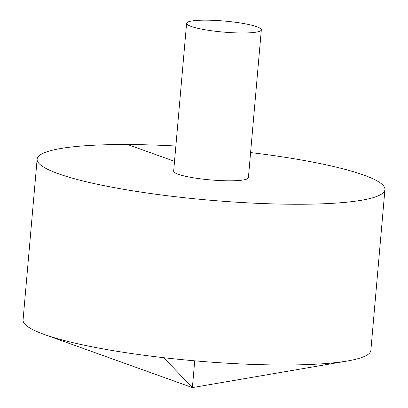 <?xml version="1.0" encoding="UTF-8"?>
<svg xmlns="http://www.w3.org/2000/svg" width="408" height="408" viewBox="0 0 408 408"><rect width="100%" height="100%" fill="white"/><g stroke="black" fill="none" stroke-linecap="round" stroke-linejoin="round"><path stroke-width="0.61" d="M175.863 146.023A174.558 25.801 5 0 0 37.133 159.181L23.072 319.908A174.558 25.801 5 0 0 44.258 334.448A174.558 25.801 5 0 0 194.718 360.825A174.558 25.801 5 0 0 347.478 360.973A174.558 25.801 5 0 0 370.867 350.334L384.928 189.608A174.558 25.801 5 0 0 363.635 175.032A174.558 25.801 5 0 0 250.594 152.561M37.133 159.181A174.558 25.801 5 0 0 208.784 200.099A174.558 25.801 5 0 0 384.928 189.608M186.599 23.302L173.665 171.125A37.511 5.544 5 0 0 228.954 180.81A37.511 5.544 5 0 0 248.395 177.664L261.329 29.84A37.511 5.544 5 0 0 256.754 26.709A37.511 5.544 5 0 0 214.95 20.4A37.511 5.544 5 0 0 186.599 23.302A37.511 5.544 5 0 0 223.482 32.094A37.511 5.544 5 0 0 261.329 29.84M127.622 144.534L174.522 161.323M194.718 360.825L192.377 387.6L163.761 357.704M44.258 334.448L192.377 387.6L347.478 360.973"/></g></svg>
